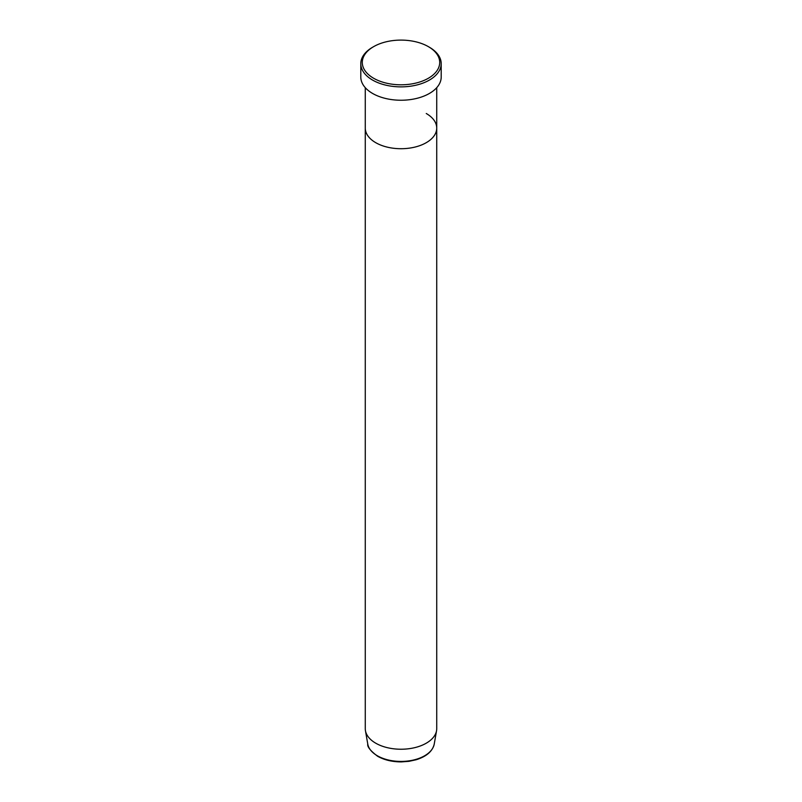 <?xml version="1.0" encoding="UTF-8"?>
<svg xmlns="http://www.w3.org/2000/svg" width="802" height="802" viewBox="0 0 802 802"><rect width="100%" height="100%" fill="white"/><g stroke="black" fill="none" stroke-linecap="round" stroke-linejoin="round"><path stroke-width="1.2" d="M373.632 78.255A38.707 22.346 0 0 0 428.368 78.255A38.707 22.346 0 0 0 428.368 46.646L429.421 47.258A40.2 23.208 180 0 1 441.2 63.669A40.2 23.208 180 0 1 416.378 85.102A40.2 23.208 180 0 1 372.579 80.08A40.2 23.208 180 0 1 360.8 63.669A40.2 23.208 180 0 1 372.579 47.258L373.632 46.646A38.707 22.346 0 0 0 373.632 78.255M367.767 744.066A33.403 19.288 0 0 0 377.381 755.785A33.403 19.288 0 0 0 412.228 760.306A33.403 19.288 0 0 0 434.233 744.066C432.569 751.243 426.564 756.466 416.238 759.735L409 761.329L401.351 761.9C392.208 761.88 384.318 760.015 377.682 756.306C370.444 750.822 367.136 746.742 367.767 744.066L365.441 730.662A35.729 20.631 0 0 1 365.271 728.607L365.271 128.089A35.729 20.631 0 0 0 375.737 142.676A35.729 20.631 0 0 0 414.674 147.147A35.729 20.631 0 0 0 436.729 128.089A35.729 20.631 0 0 0 426.263 113.503M360.8 63.669L360.8 77.032A40.2 23.208 0 0 0 372.579 93.443A40.2 23.208 0 0 0 416.378 98.476A40.2 23.208 0 0 0 441.2 77.032L441.2 63.669M429.421 47.258L428.368 46.646A38.707 22.346 0 0 0 373.632 46.646M365.441 730.662A35.729 20.631 0 0 0 375.737 743.193A35.729 20.631 0 0 0 413.01 748.035A35.729 20.631 0 0 0 436.559 730.662A35.729 20.631 0 0 0 436.729 728.607L436.729 87.669M365.271 87.669L365.271 128.089A35.729 20.631 0 0 0 375.737 142.676A35.729 20.631 0 0 0 414.674 147.147A35.729 20.631 0 0 0 436.729 128.089M434.233 744.066L436.559 730.662"/></g></svg>
